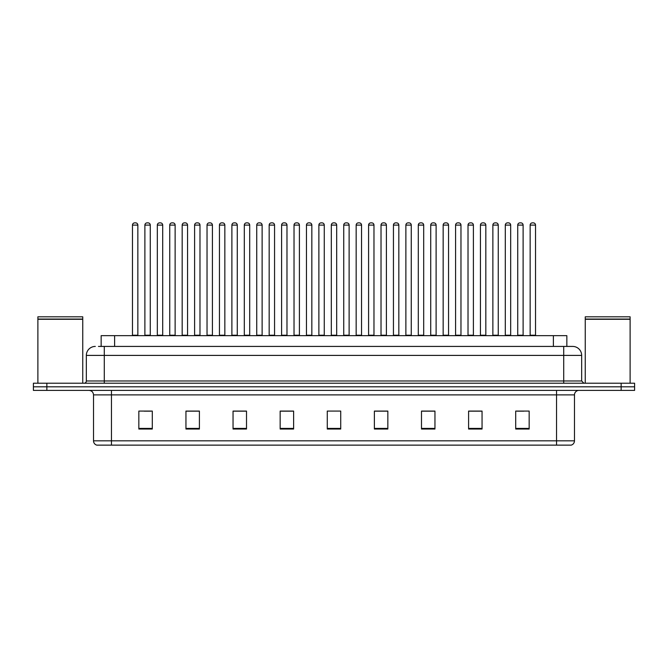 <?xml version="1.0" encoding="UTF-8"?>
<svg xmlns="http://www.w3.org/2000/svg" width="668" height="668" viewBox="0 0 668 668"><rect width="100%" height="100%" fill="white"/><g stroke="black" fill="none" stroke-linecap="round" stroke-linejoin="round"><path stroke-width="1" d="M101.152 346.425L101.152 335.662L566.848 335.662L566.848 346.425M574.48 440.822C574.355 442.976 573.278 444.412 571.249 445.13L556.536 445.13L556.536 440.822L574.48 440.822L574.48 394.88A4.484 4.484 0 0 1 578.964 390.396M556.536 445.13L96.751 445.13A4.484 4.484 0 0 1 93.52 440.822L93.52 394.88C93.253 392.158 91.758 390.663 89.036 390.396M634.6 390.396L634.6 386.805L33.4 386.805L33.4 390.396L46.86 390.396L46.86 386.805L33.4 386.805L33.4 383.215L46.86 383.215L46.86 386.805L634.6 386.805L634.6 390.396L46.86 390.396M529.165 429.023L529.165 411.079L515.704 411.079L515.704 429.023L529.165 429.023M482.054 429.023L482.054 411.079L468.594 411.079L468.594 429.023L482.054 429.023M434.951 429.023L434.951 411.079L421.491 411.079L421.491 429.023L434.951 429.023M387.841 429.023L387.841 411.079L374.381 411.079L374.381 429.023L387.841 429.023M152.296 429.023L152.296 411.079L138.835 411.079L138.835 429.023L152.296 429.023M199.406 429.023L199.406 411.079L185.946 411.079L185.946 429.023L199.406 429.023M246.509 429.023L246.509 411.079L233.049 411.079L233.049 429.023L246.509 429.023M293.619 429.023L293.619 411.079L280.159 411.079L280.159 429.023L293.619 429.023M340.73 429.023L340.73 411.079L327.27 411.079L327.27 429.023L340.73 429.023M430.058 411.171L424.355 411.171M479.766 411.171L474.071 411.171M517.049 411.171L523.779 411.171M293.352 411.171L287.657 411.171M280.927 411.171L293.619 411.171M243.645 411.171L237.942 411.171M193.929 411.171L188.234 411.171M144.221 411.171L150.951 411.171M374.381 411.171L387.073 411.171M380.342 411.171L374.648 411.171M330.635 411.079L337.365 411.079M246.509 411.171L233.049 411.171M199.406 411.171L185.946 411.171M434.951 411.171L421.491 411.171M482.054 411.171L468.594 411.171M98.664 346.425L572.685 346.425A8.976 8.976 0 0 1 581.661 355.401L581.661 380.977L583.899 383.215M98.455 346.425L104.291 346.425L104.291 355.401L86.339 355.401L86.339 380.977A2.246 2.246 0 0 1 84.101 383.215M95.315 346.425A8.976 8.976 0 0 0 86.339 355.401M634.6 383.215L634.6 386.805L634.6 383.215L46.86 383.215M581.661 355.401L563.708 355.401L563.708 346.425L572.685 346.425M137.85 225.108L132.464 225.108A2.246 2.246 0 0 1 134.711 222.87L135.604 222.87A2.246 2.246 0 0 1 137.85 225.108L137.85 335.211A0.451 0.451 0 0 0 138.293 335.662M132.464 225.108L132.464 335.211A0.451 0.451 0 0 1 132.013 335.662M135.604 222.87L134.711 222.87M144.889 225.108A2.246 2.246 0 0 1 147.135 222.87L148.029 222.87A2.246 2.246 0 0 1 150.275 225.108L144.889 225.108L144.889 335.211A0.451 0.451 0 0 1 144.447 335.662M150.275 225.108L150.275 335.211A0.451 0.451 0 0 0 150.726 335.662M162.7 225.108L157.322 225.108A2.246 2.246 0 0 1 159.56 222.87L160.462 222.87A2.246 2.246 0 0 1 162.7 225.108L162.7 335.211A0.451 0.451 0 0 0 163.151 335.662M157.322 225.108L157.322 335.211A0.451 0.451 0 0 1 156.871 335.662M160.462 222.87L159.56 222.87M187.558 225.108L182.172 225.108A2.246 2.246 0 0 1 184.418 222.87L185.312 222.87A2.246 2.246 0 0 1 187.558 225.108L187.558 335.211A0.451 0.451 0 0 0 188.009 335.662M182.172 225.108L182.172 335.211A0.451 0.451 0 0 1 181.729 335.662M185.312 222.87L184.418 222.87M207.03 225.108L207.03 335.211L212.416 335.211L212.416 225.108L207.03 225.108A2.246 2.246 0 0 1 209.276 222.87L210.169 222.87A2.246 2.246 0 0 1 212.416 225.108L212.416 335.211A0.451 0.451 0 0 0 212.867 335.662M207.03 335.211A0.451 0.451 0 0 1 206.579 335.662M210.169 222.87L209.276 222.87M231.437 335.662A0.451 0.451 0 0 0 231.888 335.211L231.888 225.108L231.888 335.211L237.274 335.211L237.274 225.108L231.888 225.108A2.246 2.246 0 0 1 234.126 222.87L235.027 222.87A2.246 2.246 0 0 1 237.274 225.108L237.274 335.211A0.451 0.451 0 0 0 237.716 335.662M235.027 222.87L234.126 222.87M169.747 225.108A2.246 2.246 0 0 1 171.993 222.87L172.887 222.87A2.246 2.246 0 0 1 175.133 225.108L169.747 225.108L169.747 335.211A0.451 0.451 0 0 1 169.296 335.662M175.133 225.108L175.133 335.211A0.451 0.451 0 0 0 175.575 335.662M194.605 225.108A2.246 2.246 0 0 1 196.843 222.87L197.745 222.87A2.246 2.246 0 0 1 199.982 225.108L194.605 225.108L194.605 335.211A0.451 0.451 0 0 1 194.154 335.662M199.982 225.108L199.982 335.211A0.451 0.451 0 0 0 200.433 335.662M219.455 225.108A2.246 2.246 0 0 1 221.701 222.87L222.603 222.87A2.246 2.246 0 0 1 224.84 225.108L219.455 225.108L219.455 335.211A0.451 0.451 0 0 1 219.012 335.662M224.84 225.108L224.84 335.211A0.451 0.451 0 0 0 225.291 335.662M222.603 222.87L221.701 222.87M37.884 319.287L82.748 319.287L37.884 319.287L37.884 383.215M82.748 319.287L82.748 383.215M82.531 319.062L38.109 319.062M82.748 318.836L82.748 316.816L37.884 316.816L37.884 318.836M585.251 319.287L630.116 319.287L585.251 319.287L585.251 383.215M630.116 319.287L630.116 383.215M629.891 319.062L585.469 319.062M630.116 318.836L630.116 316.816L585.251 316.816L585.251 318.836M262.123 225.108L256.737 225.108A2.246 2.246 0 0 1 258.984 222.87L259.885 222.87A2.246 2.246 0 0 1 262.123 225.108L262.123 335.211A0.451 0.451 0 0 0 262.574 335.662M256.737 225.108L256.737 335.211A0.451 0.451 0 0 1 256.295 335.662M259.885 222.87L258.984 222.87M281.144 335.662A0.451 0.451 0 0 0 281.595 335.211L281.595 225.108L281.595 335.211L286.981 335.211L286.981 225.108L281.595 225.108A2.246 2.246 0 0 1 283.842 222.87L284.735 222.87A2.246 2.246 0 0 1 286.981 225.108L286.981 335.211A0.451 0.451 0 0 0 287.432 335.662M284.735 222.87L283.842 222.87M311.839 225.108L306.453 225.108A2.246 2.246 0 0 1 308.7 222.87L309.593 222.87A2.246 2.246 0 0 1 311.839 225.108L311.839 335.211A0.451 0.451 0 0 0 312.282 335.662M306.453 225.108L306.453 335.211A0.451 0.451 0 0 1 306.002 335.662M309.593 222.87L308.7 222.87M244.313 225.108A2.246 2.246 0 0 1 246.559 222.87L247.452 222.87A2.246 2.246 0 0 1 249.698 225.108L244.313 225.108L244.313 335.211A0.451 0.451 0 0 1 243.862 335.662M249.698 225.108L249.698 335.211A0.451 0.451 0 0 0 250.149 335.662M247.452 222.87L246.559 222.87M269.171 225.108A2.246 2.246 0 0 1 271.408 222.87L272.31 222.87A2.246 2.246 0 0 1 274.556 225.108L269.171 225.108L269.171 335.211A0.451 0.451 0 0 1 268.72 335.662M274.556 225.108L274.556 335.211A0.451 0.451 0 0 0 274.999 335.662M272.31 222.87L271.408 222.87M294.029 225.108A2.246 2.246 0 0 1 296.266 222.87L297.168 222.87A2.246 2.246 0 0 1 299.406 225.108L294.029 225.108L294.029 335.211A0.451 0.451 0 0 1 293.578 335.662M299.406 225.108L299.406 335.211A0.451 0.451 0 0 0 299.857 335.662M297.168 222.87L296.266 222.87M336.689 225.108L331.311 225.108A2.246 2.246 0 0 1 333.549 222.87L334.451 222.87A2.246 2.246 0 0 1 336.689 225.108L336.689 335.211A0.451 0.451 0 0 0 337.14 335.662M331.311 225.108L331.311 335.211A0.451 0.451 0 0 1 330.86 335.662M334.451 222.87L333.549 222.87M356.161 225.108L356.161 335.211L361.547 335.211L361.547 225.108L356.161 225.108A2.246 2.246 0 0 1 358.407 222.87L359.3 222.87A2.246 2.246 0 0 1 361.547 225.108L361.547 335.211A0.451 0.451 0 0 0 361.998 335.662M356.161 335.211A0.451 0.451 0 0 1 355.718 335.662M359.3 222.87L358.407 222.87M386.405 225.108L381.019 225.108A2.246 2.246 0 0 1 383.265 222.87L384.158 222.87A2.246 2.246 0 0 1 386.405 225.108L386.405 335.211A0.451 0.451 0 0 0 386.856 335.662M381.019 225.108L381.019 335.211A0.451 0.451 0 0 1 380.568 335.662M384.158 222.87L383.265 222.87M405.877 225.108L405.877 335.211L411.263 335.211L411.263 225.108L405.877 225.108A2.246 2.246 0 0 1 408.115 222.87L409.016 222.87A2.246 2.246 0 0 1 411.263 225.108L411.263 335.211A0.451 0.451 0 0 0 411.705 335.662M405.877 335.211A0.451 0.451 0 0 1 405.426 335.662M409.016 222.87L408.115 222.87M430.726 225.108L430.726 335.211L436.112 335.211L436.112 225.108L430.726 225.108A2.246 2.246 0 0 1 432.973 222.87L433.874 222.87A2.246 2.246 0 0 1 436.112 225.108L436.112 335.211A0.451 0.451 0 0 0 436.563 335.662M430.726 335.211A0.451 0.451 0 0 1 430.284 335.662M433.874 222.87L432.973 222.87M318.878 225.108A2.246 2.246 0 0 1 321.124 222.87L322.018 222.87A2.246 2.246 0 0 1 324.264 225.108L318.878 225.108L318.878 335.211A0.451 0.451 0 0 1 318.436 335.662M324.264 225.108L324.264 335.211A0.451 0.451 0 0 0 324.715 335.662M322.018 222.87L321.124 222.87M343.736 225.108A2.246 2.246 0 0 1 345.982 222.87L346.876 222.87A2.246 2.246 0 0 1 349.122 225.108L343.736 225.108L343.736 335.211A0.451 0.451 0 0 1 343.285 335.662M349.122 225.108L349.122 335.211A0.451 0.451 0 0 0 349.564 335.662M346.876 222.87L345.982 222.87M368.594 225.108A2.246 2.246 0 0 1 370.832 222.87L371.734 222.87A2.246 2.246 0 0 1 373.971 225.108L368.594 225.108L368.594 335.211A0.451 0.451 0 0 1 368.143 335.662M373.971 225.108L373.971 335.211A0.451 0.451 0 0 0 374.422 335.662M371.734 222.87L370.832 222.87M393.444 225.108A2.246 2.246 0 0 1 395.69 222.87L396.592 222.87A2.246 2.246 0 0 1 398.829 225.108L393.444 225.108L393.444 335.211A0.451 0.451 0 0 1 393.001 335.662M398.829 225.108L398.829 335.211A0.451 0.451 0 0 0 399.28 335.662M396.592 222.87L395.69 222.87M418.302 225.108A2.246 2.246 0 0 1 420.548 222.87L421.441 222.87A2.246 2.246 0 0 1 423.687 225.108L418.302 225.108L418.302 335.211A0.451 0.451 0 0 1 417.851 335.662M423.687 225.108L423.687 335.211A0.451 0.451 0 0 0 424.138 335.662M421.441 222.87L420.548 222.87M460.97 225.108L455.584 225.108A2.246 2.246 0 0 1 457.83 222.87L458.724 222.87A2.246 2.246 0 0 1 460.97 225.108L460.97 335.211A0.451 0.451 0 0 0 461.421 335.662M455.584 225.108L455.584 335.211A0.451 0.451 0 0 1 455.133 335.662M458.724 222.87L457.83 222.87M485.828 225.108L480.442 225.108A2.246 2.246 0 0 1 482.688 222.87L483.582 222.87A2.246 2.246 0 0 1 485.828 225.108L485.828 335.211A0.451 0.451 0 0 0 486.271 335.662M480.442 225.108L480.442 335.211A0.451 0.451 0 0 1 479.991 335.662M483.582 222.87L482.688 222.87M510.678 225.108L505.3 225.108A2.246 2.246 0 0 1 507.538 222.87L508.44 222.87A2.246 2.246 0 0 1 510.678 225.108L510.678 335.211A0.451 0.451 0 0 0 511.129 335.662M505.3 225.108L505.3 335.211A0.451 0.451 0 0 1 504.849 335.662M508.44 222.87L507.538 222.87M535.536 225.108L530.15 225.108A2.246 2.246 0 0 1 532.396 222.87L533.289 222.87A2.246 2.246 0 0 1 535.536 225.108L535.536 335.211A0.451 0.451 0 0 0 535.986 335.662M530.15 225.108L530.15 335.211A0.451 0.451 0 0 1 529.707 335.662M533.289 222.87L532.396 222.87M443.16 225.108A2.246 2.246 0 0 1 445.397 222.87L446.299 222.87A2.246 2.246 0 0 1 448.545 225.108L443.16 225.108L443.16 335.211A0.451 0.451 0 0 1 442.709 335.662M448.545 225.108L448.545 335.211A0.451 0.451 0 0 0 448.988 335.662M446.299 222.87L445.397 222.87M468.017 225.108A2.246 2.246 0 0 1 470.255 222.87L471.157 222.87A2.246 2.246 0 0 1 473.395 225.108L468.017 225.108L468.017 335.211A0.451 0.451 0 0 1 467.567 335.662M473.395 225.108L473.395 335.211A0.451 0.451 0 0 0 473.846 335.662M471.157 222.87L470.255 222.87M492.867 225.108A2.246 2.246 0 0 1 495.113 222.87L496.007 222.87A2.246 2.246 0 0 1 498.253 225.108L492.867 225.108L492.867 335.211A0.451 0.451 0 0 1 492.425 335.662M498.253 225.108L498.253 335.211A0.451 0.451 0 0 0 498.704 335.662M496.007 222.87L495.113 222.87M517.725 225.108A2.246 2.246 0 0 1 519.971 222.87L520.865 222.87A2.246 2.246 0 0 1 523.111 225.108L517.725 225.108L517.725 335.211A0.451 0.451 0 0 1 517.274 335.662M523.111 225.108L523.111 335.211A0.451 0.451 0 0 0 523.553 335.662M520.865 222.87L519.971 222.87M114.612 346.425L114.612 335.662M553.388 346.425L553.388 335.662M556.536 390.396L556.536 394.88L93.52 394.88M574.48 394.88L556.536 394.88L556.536 440.822L111.464 440.822L111.464 445.13M93.52 440.822L111.464 440.822L111.464 390.396M621.14 390.396L621.14 383.215M340.73 428.405L327.27 428.405M293.619 428.405L280.159 428.405M246.509 428.405L233.049 428.405M199.406 428.405L185.946 428.405M152.296 428.405L138.835 428.405M387.841 428.405L374.381 428.405M434.951 428.405L421.491 428.405M482.054 428.405L468.594 428.405M529.165 428.405L515.704 428.405M104.291 383.215L104.291 380.977L581.661 380.977M86.339 380.977L104.291 380.977L104.291 355.401L563.708 355.401L563.708 383.215M132.464 335.211L137.85 335.211M144.889 335.211L150.275 335.211M157.322 335.211L162.7 335.211M182.172 335.211L187.558 335.211M169.747 335.211L175.133 335.211M194.605 335.211L199.982 335.211M219.455 335.211L224.84 335.211M256.737 335.211L262.123 335.211M306.453 335.211L311.839 335.211M244.313 335.211L249.698 335.211M269.171 335.211L274.556 335.211M294.029 335.211L299.406 335.211M331.311 335.211L336.689 335.211M381.019 335.211L386.405 335.211M318.878 335.211L324.264 335.211M343.736 335.211L349.122 335.211M368.594 335.211L373.971 335.211M393.444 335.211L398.829 335.211M418.302 335.211L423.687 335.211M455.584 335.211L460.97 335.211M480.442 335.211L485.828 335.211M505.3 335.211L510.678 335.211M530.15 335.211L535.536 335.211M443.16 335.211L448.545 335.211M468.017 335.211L473.395 335.211M492.867 335.211L498.253 335.211M517.725 335.211L523.111 335.211"/></g></svg>
